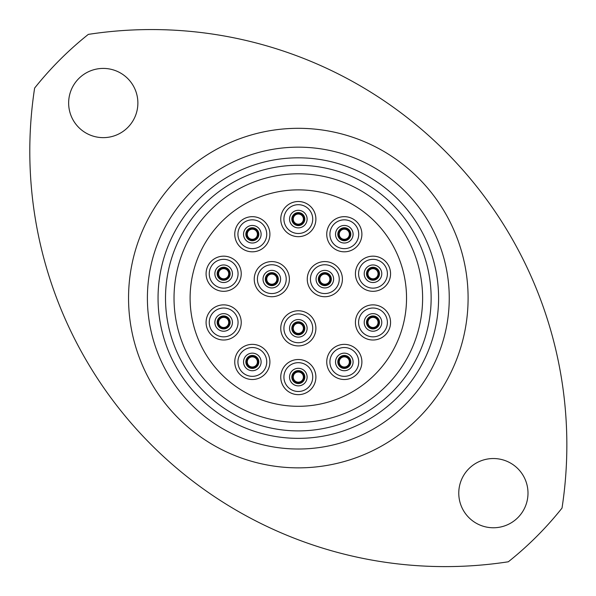 <?xml version="1.0" encoding="UTF-8"?>
<svg xmlns="http://www.w3.org/2000/svg" width="596" height="596" viewBox="0 0 596 596"><rect width="100%" height="100%" fill="white"/><g stroke="black" fill="none" stroke-linecap="round" stroke-linejoin="round"><path stroke-width="0.89" d="M158.052 298.089A140.269 140.269 0 0 0 298.32 438.358A140.269 140.269 0 0 0 438.596 298.089A140.269 140.269 0 0 0 298.32 157.813A140.269 140.269 0 0 0 158.052 298.089M449.25 298.089A150.922 150.922 0 0 1 298.32 449.012A150.922 150.922 0 0 1 147.398 298.089A150.922 150.922 0 0 1 298.32 147.16A150.922 150.922 0 0 1 449.25 298.089M174.025 298.089A124.296 124.296 0 0 0 298.32 422.385A124.296 124.296 0 0 0 422.616 298.089A124.296 124.296 0 0 0 298.32 173.794A124.296 124.296 0 0 0 174.025 298.089A124.296 124.296 0 0 1 298.32 173.794A124.296 124.296 0 0 1 422.616 298.089M34.628 88.081A415.382 415.382 0 0 0 508.328 561.782A337.098 337.098 0 0 0 562.021 508.09A415.382 415.382 0 0 0 88.32 34.389A337.098 337.098 0 0 0 34.628 88.081M137.877 103.026A34.613 34.613 0 0 0 103.264 68.413A34.613 34.613 0 0 0 68.644 103.026A34.613 34.613 0 0 0 103.264 137.639A34.613 34.613 0 0 0 137.877 103.026M527.996 493.145A34.613 34.613 0 0 0 493.384 458.533A34.613 34.613 0 0 0 458.771 493.145A34.613 34.613 0 0 0 493.384 527.765A34.613 34.613 0 0 0 527.996 493.145M338.67 234.243A5.647 5.647 0 0 0 344.317 239.883A5.647 5.647 0 0 0 349.956 234.243A5.647 5.647 0 0 0 344.317 228.596A5.647 5.647 0 0 0 338.67 234.243A5.647 5.647 0 0 1 344.317 228.596A5.647 5.647 0 0 1 349.956 234.243M337.82 234.243A6.496 6.496 0 0 0 344.317 240.739A6.496 6.496 0 0 0 350.813 234.243A6.496 6.496 0 0 0 344.317 227.746A6.496 6.496 0 0 0 337.82 234.243A6.496 6.496 0 0 1 344.317 227.746A6.496 6.496 0 0 1 350.813 234.243M292.681 219.09A5.647 5.647 0 0 0 298.32 224.737A5.647 5.647 0 0 0 303.967 219.09A5.647 5.647 0 0 0 298.32 213.442A5.647 5.647 0 0 0 292.681 219.09A5.647 5.647 0 0 1 298.32 213.442A5.647 5.647 0 0 1 303.967 219.09M291.824 219.09A6.496 6.496 0 0 0 298.32 225.586A6.496 6.496 0 0 0 304.824 219.09A6.496 6.496 0 0 0 298.32 212.593A6.496 6.496 0 0 0 291.824 219.09A6.496 6.496 0 0 1 298.32 212.593A6.496 6.496 0 0 1 304.824 219.09M246.692 234.243A5.647 5.647 0 0 0 252.331 239.883A5.647 5.647 0 0 0 257.979 234.243A5.647 5.647 0 0 0 252.331 228.596A5.647 5.647 0 0 0 246.692 234.243A5.647 5.647 0 0 1 252.331 228.596A5.647 5.647 0 0 1 257.979 234.243M245.835 234.243A6.496 6.496 0 0 0 252.331 240.739A6.496 6.496 0 0 0 258.828 234.243A6.496 6.496 0 0 0 252.331 227.746A6.496 6.496 0 0 0 245.835 234.243A6.496 6.496 0 0 1 252.331 227.746A6.496 6.496 0 0 1 258.828 234.243M218.009 273.735A5.647 5.647 0 0 0 223.656 279.382A5.647 5.647 0 0 0 229.304 273.735A5.647 5.647 0 0 0 223.656 268.096A5.647 5.647 0 0 0 218.009 273.735A5.647 5.647 0 0 1 223.656 268.096A5.647 5.647 0 0 1 229.304 273.735M217.16 273.735A6.496 6.496 0 0 0 223.656 280.232A6.496 6.496 0 0 0 230.153 273.735A6.496 6.496 0 0 0 223.656 267.239A6.496 6.496 0 0 0 217.16 273.735A6.496 6.496 0 0 1 223.656 267.239A6.496 6.496 0 0 1 230.153 273.735M266.166 279.151A5.647 5.647 0 0 0 271.813 284.791A5.647 5.647 0 0 0 277.453 279.151A5.647 5.647 0 0 0 271.813 273.504A5.647 5.647 0 0 0 266.166 279.151A5.647 5.647 0 0 1 271.813 273.504A5.647 5.647 0 0 1 277.453 279.151M265.317 279.151A6.496 6.496 0 0 0 271.813 285.648A6.496 6.496 0 0 0 278.31 279.151A6.496 6.496 0 0 0 271.813 272.655A6.496 6.496 0 0 0 265.317 279.151A6.496 6.496 0 0 1 271.813 272.655A6.496 6.496 0 0 1 278.31 279.151M319.188 279.151A5.647 5.647 0 0 0 324.835 284.791A5.647 5.647 0 0 0 330.482 279.151A5.647 5.647 0 0 0 324.835 273.504A5.647 5.647 0 0 0 319.188 279.151A5.647 5.647 0 0 1 324.835 273.504A5.647 5.647 0 0 1 330.482 279.151M318.339 279.151A6.496 6.496 0 0 0 324.835 285.648A6.496 6.496 0 0 0 331.331 279.151A6.496 6.496 0 0 0 324.835 272.655A6.496 6.496 0 0 0 318.339 279.151A6.496 6.496 0 0 1 324.835 272.655A6.496 6.496 0 0 1 331.331 279.151M367.345 273.735A5.647 5.647 0 0 0 372.992 279.382A5.647 5.647 0 0 0 378.639 273.735A5.647 5.647 0 0 0 372.992 268.096A5.647 5.647 0 0 0 367.345 273.735A5.647 5.647 0 0 1 372.992 268.096A5.647 5.647 0 0 1 378.639 273.735M366.495 273.735A6.496 6.496 0 0 0 372.992 280.232A6.496 6.496 0 0 0 379.488 273.735A6.496 6.496 0 0 0 372.992 267.239A6.496 6.496 0 0 0 366.495 273.735A6.496 6.496 0 0 1 372.992 267.239A6.496 6.496 0 0 1 379.488 273.735M367.345 322.436A5.647 5.647 0 0 0 372.992 328.076A5.647 5.647 0 0 0 378.639 322.436A5.647 5.647 0 0 0 372.992 316.789A5.647 5.647 0 0 0 367.345 322.436A5.647 5.647 0 0 1 372.992 316.789A5.647 5.647 0 0 1 378.639 322.436M366.495 322.436A6.496 6.496 0 0 0 372.992 328.932A6.496 6.496 0 0 0 379.488 322.436A6.496 6.496 0 0 0 372.992 315.94A6.496 6.496 0 0 0 366.495 322.436A6.496 6.496 0 0 1 372.992 315.94A6.496 6.496 0 0 1 379.488 322.436M218.009 322.436A5.647 5.647 0 0 0 223.656 328.076A5.647 5.647 0 0 0 229.304 322.436A5.647 5.647 0 0 0 223.656 316.789A5.647 5.647 0 0 0 218.009 322.436A5.647 5.647 0 0 1 223.656 316.789A5.647 5.647 0 0 1 229.304 322.436M217.16 322.436A6.496 6.496 0 0 0 223.656 328.932A6.496 6.496 0 0 0 230.153 322.436A6.496 6.496 0 0 0 223.656 315.94A6.496 6.496 0 0 0 217.16 322.436A6.496 6.496 0 0 1 223.656 315.94A6.496 6.496 0 0 1 230.153 322.436M246.692 361.928A5.647 5.647 0 0 0 252.331 367.576A5.647 5.647 0 0 0 257.979 361.928A5.647 5.647 0 0 0 252.331 356.289A5.647 5.647 0 0 0 246.692 361.928A5.647 5.647 0 0 1 252.331 356.289A5.647 5.647 0 0 1 257.979 361.928M245.835 361.928A6.496 6.496 0 0 0 252.331 368.432A6.496 6.496 0 0 0 258.828 361.928A6.496 6.496 0 0 0 252.331 355.432A6.496 6.496 0 0 0 245.835 361.928A6.496 6.496 0 0 1 252.331 355.432A6.496 6.496 0 0 1 258.828 361.928M338.67 361.928A5.647 5.647 0 0 0 344.317 367.576A5.647 5.647 0 0 0 349.956 361.928A5.647 5.647 0 0 0 344.317 356.289A5.647 5.647 0 0 0 338.67 361.928A5.647 5.647 0 0 1 344.317 356.289A5.647 5.647 0 0 1 349.956 361.928M337.82 361.928A6.496 6.496 0 0 0 344.317 368.432A6.496 6.496 0 0 0 350.813 361.928A6.496 6.496 0 0 0 344.317 355.432A6.496 6.496 0 0 0 337.82 361.928A6.496 6.496 0 0 1 344.317 355.432A6.496 6.496 0 0 1 350.813 361.928M292.681 377.082A5.647 5.647 0 0 0 298.32 382.729A5.647 5.647 0 0 0 303.967 377.082A5.647 5.647 0 0 0 298.32 371.435A5.647 5.647 0 0 0 292.681 377.082A5.647 5.647 0 0 1 298.32 371.435A5.647 5.647 0 0 1 303.967 377.082M291.824 377.082A6.496 6.496 0 0 0 298.32 383.578A6.496 6.496 0 0 0 304.824 377.082A6.496 6.496 0 0 0 298.32 370.585A6.496 6.496 0 0 0 291.824 377.082A6.496 6.496 0 0 1 298.32 370.585A6.496 6.496 0 0 1 304.824 377.082M326.742 234.243A17.575 17.575 0 0 1 344.317 216.668A17.575 17.575 0 0 1 361.891 234.243A17.575 17.575 0 0 1 344.317 251.817A17.575 17.575 0 0 1 326.742 234.243M280.753 219.09A17.575 17.575 0 0 1 298.32 201.515A17.575 17.575 0 0 1 315.895 219.09A17.575 17.575 0 0 1 298.32 236.664A17.575 17.575 0 0 1 280.753 219.09M234.757 234.243A17.575 17.575 0 0 1 252.331 216.668A17.575 17.575 0 0 1 269.906 234.243A17.575 17.575 0 0 1 252.331 251.817A17.575 17.575 0 0 1 234.757 234.243M206.082 273.735A17.575 17.575 0 0 1 223.656 256.161A17.575 17.575 0 0 1 241.231 273.735A17.575 17.575 0 0 1 223.656 291.31A17.575 17.575 0 0 1 206.082 273.735M254.239 279.151A17.575 17.575 0 0 1 271.813 261.577A17.575 17.575 0 0 1 289.388 279.151A17.575 17.575 0 0 1 271.813 296.726A17.575 17.575 0 0 1 254.239 279.151M307.26 279.151A17.575 17.575 0 0 1 324.835 261.577A17.575 17.575 0 0 1 342.409 279.151A17.575 17.575 0 0 1 324.835 296.726A17.575 17.575 0 0 1 307.26 279.151M355.417 273.735A17.575 17.575 0 0 1 372.992 256.161A17.575 17.575 0 0 1 390.566 273.735A17.575 17.575 0 0 1 372.992 291.31A17.575 17.575 0 0 1 355.417 273.735M355.417 322.436A17.575 17.575 0 0 1 372.992 304.861A17.575 17.575 0 0 1 390.566 322.436A17.575 17.575 0 0 1 372.992 340.011A17.575 17.575 0 0 1 355.417 322.436M206.082 322.436A17.575 17.575 0 0 1 223.656 304.861A17.575 17.575 0 0 1 241.231 322.436A17.575 17.575 0 0 1 223.656 340.011A17.575 17.575 0 0 1 206.082 322.436M234.757 361.928A17.575 17.575 0 0 1 252.331 344.361A17.575 17.575 0 0 1 269.906 361.928A17.575 17.575 0 0 1 252.331 379.503A17.575 17.575 0 0 1 234.757 361.928M326.742 361.928A17.575 17.575 0 0 1 344.317 344.361A17.575 17.575 0 0 1 361.891 361.928A17.575 17.575 0 0 1 344.317 379.503A17.575 17.575 0 0 1 326.742 361.928M280.753 377.082A17.575 17.575 0 0 1 298.32 359.507A17.575 17.575 0 0 1 315.895 377.082A17.575 17.575 0 0 1 298.32 394.656A17.575 17.575 0 0 1 280.753 377.082M292.681 328.336A5.647 5.647 0 0 0 298.32 333.976A5.647 5.647 0 0 0 303.967 328.336A5.647 5.647 0 0 0 298.32 322.689A5.647 5.647 0 0 0 292.681 328.336A5.647 5.647 0 0 1 298.32 322.689A5.647 5.647 0 0 1 303.967 328.336M291.824 328.336A6.496 6.496 0 0 0 298.32 334.833A6.496 6.496 0 0 0 304.824 328.336A6.496 6.496 0 0 0 298.32 321.84A6.496 6.496 0 0 0 291.824 328.336A6.496 6.496 0 0 1 298.32 321.84A6.496 6.496 0 0 1 304.824 328.336M280.753 328.336A17.575 17.575 0 0 1 298.32 310.762A17.575 17.575 0 0 1 315.895 328.336A17.575 17.575 0 0 1 298.32 345.911A17.575 17.575 0 0 1 280.753 328.336M349.375 234.243A5.066 5.066 0 0 1 344.317 239.301A5.066 5.066 0 0 1 339.251 234.243A5.066 5.066 0 0 1 344.317 229.177A5.066 5.066 0 0 1 349.375 234.243M303.386 219.09A5.066 5.066 0 0 1 298.32 224.156A5.066 5.066 0 0 1 293.262 219.09A5.066 5.066 0 0 1 298.32 214.031A5.066 5.066 0 0 1 303.386 219.09M257.397 234.243A5.066 5.066 0 0 1 252.331 239.301A5.066 5.066 0 0 1 247.273 234.243A5.066 5.066 0 0 1 252.331 229.177A5.066 5.066 0 0 1 257.397 234.243M228.722 273.735A5.066 5.066 0 0 1 223.656 278.801A5.066 5.066 0 0 1 218.59 273.735A5.066 5.066 0 0 1 223.656 268.677A5.066 5.066 0 0 1 228.722 273.735M276.872 279.151A5.066 5.066 0 0 1 271.813 284.21A5.066 5.066 0 0 1 266.747 279.151A5.066 5.066 0 0 1 271.813 274.085A5.066 5.066 0 0 1 276.872 279.151M329.901 279.151A5.066 5.066 0 0 1 324.835 284.21A5.066 5.066 0 0 1 319.776 279.151A5.066 5.066 0 0 1 324.835 274.085A5.066 5.066 0 0 1 329.901 279.151M378.05 273.735A5.066 5.066 0 0 1 372.992 278.801A5.066 5.066 0 0 1 367.926 273.735A5.066 5.066 0 0 1 372.992 268.677A5.066 5.066 0 0 1 378.05 273.735M378.05 322.436A5.066 5.066 0 0 1 372.992 327.495A5.066 5.066 0 0 1 367.926 322.436A5.066 5.066 0 0 1 372.992 317.37A5.066 5.066 0 0 1 378.05 322.436M228.722 322.436A5.066 5.066 0 0 1 223.656 327.495A5.066 5.066 0 0 1 218.59 322.436A5.066 5.066 0 0 1 223.656 317.37A5.066 5.066 0 0 1 228.722 322.436M257.397 361.928A5.066 5.066 0 0 1 252.331 366.994A5.066 5.066 0 0 1 247.273 361.928A5.066 5.066 0 0 1 252.331 356.87A5.066 5.066 0 0 1 257.397 361.928M349.375 361.928A5.066 5.066 0 0 1 344.317 366.994A5.066 5.066 0 0 1 339.251 361.928A5.066 5.066 0 0 1 344.317 356.87A5.066 5.066 0 0 1 349.375 361.928M303.386 377.082A5.066 5.066 0 0 1 298.32 382.148A5.066 5.066 0 0 1 293.262 377.082A5.066 5.066 0 0 1 298.32 372.016A5.066 5.066 0 0 1 303.386 377.082M303.386 328.336A5.066 5.066 0 0 1 298.32 333.395A5.066 5.066 0 0 1 293.262 328.336A5.066 5.066 0 0 1 298.32 323.27A5.066 5.066 0 0 1 303.386 328.336M406.539 298.089A108.211 108.211 0 0 1 298.32 406.301A108.211 108.211 0 0 1 190.109 298.089A108.211 108.211 0 0 1 298.32 189.871A108.211 108.211 0 0 1 406.539 298.089M190.139 300.704A108.211 108.211 0 0 1 295.705 189.908A108.211 108.211 0 0 1 406.502 295.467A108.211 108.211 0 0 1 300.943 406.271A108.211 108.211 0 0 1 190.139 300.704M128.55 298.089A169.778 169.778 0 0 1 298.32 128.311A169.778 169.778 0 0 1 468.098 298.089A169.778 169.778 0 0 1 298.32 467.86A169.778 169.778 0 0 1 128.55 298.089M431.139 298.089A132.819 132.819 0 0 1 298.32 430.901A132.819 132.819 0 0 1 165.509 298.089A132.819 132.819 0 0 1 298.32 165.271A132.819 132.819 0 0 1 431.139 298.089M358.717 234.243A14.408 14.408 0 0 0 344.317 219.835A14.408 14.408 0 0 0 329.908 234.243A14.408 14.408 0 0 0 344.317 248.644A14.408 14.408 0 0 0 358.717 234.243M312.729 219.09A14.408 14.408 0 0 0 298.32 204.689A14.408 14.408 0 0 0 283.92 219.09A14.408 14.408 0 0 0 298.32 233.498A14.408 14.408 0 0 0 312.729 219.09M266.74 234.243A14.408 14.408 0 0 0 252.331 219.835A14.408 14.408 0 0 0 237.931 234.243A14.408 14.408 0 0 0 252.331 248.644A14.408 14.408 0 0 0 266.74 234.243M238.065 273.735A14.408 14.408 0 0 0 223.656 259.334A14.408 14.408 0 0 0 209.248 273.735A14.408 14.408 0 0 0 223.656 288.144A14.408 14.408 0 0 0 238.065 273.735M286.214 279.151A14.408 14.408 0 0 0 271.813 264.743A14.408 14.408 0 0 0 257.405 279.151A14.408 14.408 0 0 0 271.813 293.552A14.408 14.408 0 0 0 286.214 279.151M339.243 279.151A14.408 14.408 0 0 0 324.835 264.743A14.408 14.408 0 0 0 310.434 279.151A14.408 14.408 0 0 0 324.835 293.552A14.408 14.408 0 0 0 339.243 279.151M387.393 273.735A14.408 14.408 0 0 0 372.992 259.334A14.408 14.408 0 0 0 358.583 273.735A14.408 14.408 0 0 0 372.992 288.144A14.408 14.408 0 0 0 387.393 273.735M387.393 322.436A14.408 14.408 0 0 0 372.992 308.028A14.408 14.408 0 0 0 358.583 322.436A14.408 14.408 0 0 0 372.992 336.837A14.408 14.408 0 0 0 387.393 322.436M238.065 322.436A14.408 14.408 0 0 0 223.656 308.028A14.408 14.408 0 0 0 209.248 322.436A14.408 14.408 0 0 0 223.656 336.837A14.408 14.408 0 0 0 238.065 322.436M266.74 361.928A14.408 14.408 0 0 0 252.331 347.528A14.408 14.408 0 0 0 237.931 361.928A14.408 14.408 0 0 0 252.331 376.337A14.408 14.408 0 0 0 266.74 361.928M358.717 361.928A14.408 14.408 0 0 0 344.317 347.528A14.408 14.408 0 0 0 329.908 361.928A14.408 14.408 0 0 0 344.317 376.337A14.408 14.408 0 0 0 358.717 361.928M312.729 377.082A14.408 14.408 0 0 0 298.32 362.673A14.408 14.408 0 0 0 283.92 377.082A14.408 14.408 0 0 0 298.32 391.49A14.408 14.408 0 0 0 312.729 377.082M353.1 234.243A8.784 8.784 0 0 1 344.317 243.026A8.784 8.784 0 0 1 335.526 234.243A8.784 8.784 0 0 1 344.317 225.452A8.784 8.784 0 0 1 353.1 234.243M307.111 219.09A8.784 8.784 0 0 1 298.32 227.873A8.784 8.784 0 0 1 289.537 219.09A8.784 8.784 0 0 1 298.32 210.306A8.784 8.784 0 0 1 307.111 219.09M261.115 234.243A8.784 8.784 0 0 1 252.331 243.026A8.784 8.784 0 0 1 243.548 234.243A8.784 8.784 0 0 1 252.331 225.452A8.784 8.784 0 0 1 261.115 234.243M232.44 273.735A8.784 8.784 0 0 1 223.656 282.526A8.784 8.784 0 0 1 214.873 273.735A8.784 8.784 0 0 1 223.656 264.952A8.784 8.784 0 0 1 232.44 273.735M280.597 279.151A8.784 8.784 0 0 1 271.813 287.935A8.784 8.784 0 0 1 263.03 279.151A8.784 8.784 0 0 1 271.813 270.361A8.784 8.784 0 0 1 280.597 279.151M333.618 279.151A8.784 8.784 0 0 1 324.835 287.935A8.784 8.784 0 0 1 316.051 279.151A8.784 8.784 0 0 1 324.835 270.361A8.784 8.784 0 0 1 333.618 279.151M381.775 273.735A8.784 8.784 0 0 1 372.992 282.526A8.784 8.784 0 0 1 364.208 273.735A8.784 8.784 0 0 1 372.992 264.952A8.784 8.784 0 0 1 381.775 273.735M381.775 322.436A8.784 8.784 0 0 1 372.992 331.22A8.784 8.784 0 0 1 364.208 322.436A8.784 8.784 0 0 1 372.992 313.645A8.784 8.784 0 0 1 381.775 322.436M232.44 322.436A8.784 8.784 0 0 1 223.656 331.22A8.784 8.784 0 0 1 214.873 322.436A8.784 8.784 0 0 1 223.656 313.645A8.784 8.784 0 0 1 232.44 322.436M261.115 361.928A8.784 8.784 0 0 1 252.331 370.719A8.784 8.784 0 0 1 243.548 361.928A8.784 8.784 0 0 1 252.331 353.145A8.784 8.784 0 0 1 261.115 361.928M353.1 361.928A8.784 8.784 0 0 1 344.317 370.719A8.784 8.784 0 0 1 335.526 361.928A8.784 8.784 0 0 1 344.317 353.145A8.784 8.784 0 0 1 353.1 361.928M307.111 377.082A8.784 8.784 0 0 1 298.32 385.865A8.784 8.784 0 0 1 289.537 377.082A8.784 8.784 0 0 1 298.32 368.298A8.784 8.784 0 0 1 307.111 377.082M312.729 328.336A14.408 14.408 0 0 0 298.32 313.928A14.408 14.408 0 0 0 283.92 328.336A14.408 14.408 0 0 0 298.32 342.737A14.408 14.408 0 0 0 312.729 328.336M307.111 328.336A8.784 8.784 0 0 1 298.32 337.12A8.784 8.784 0 0 1 289.537 328.336A8.784 8.784 0 0 1 298.32 319.545A8.784 8.784 0 0 1 307.111 328.336"/></g></svg>
